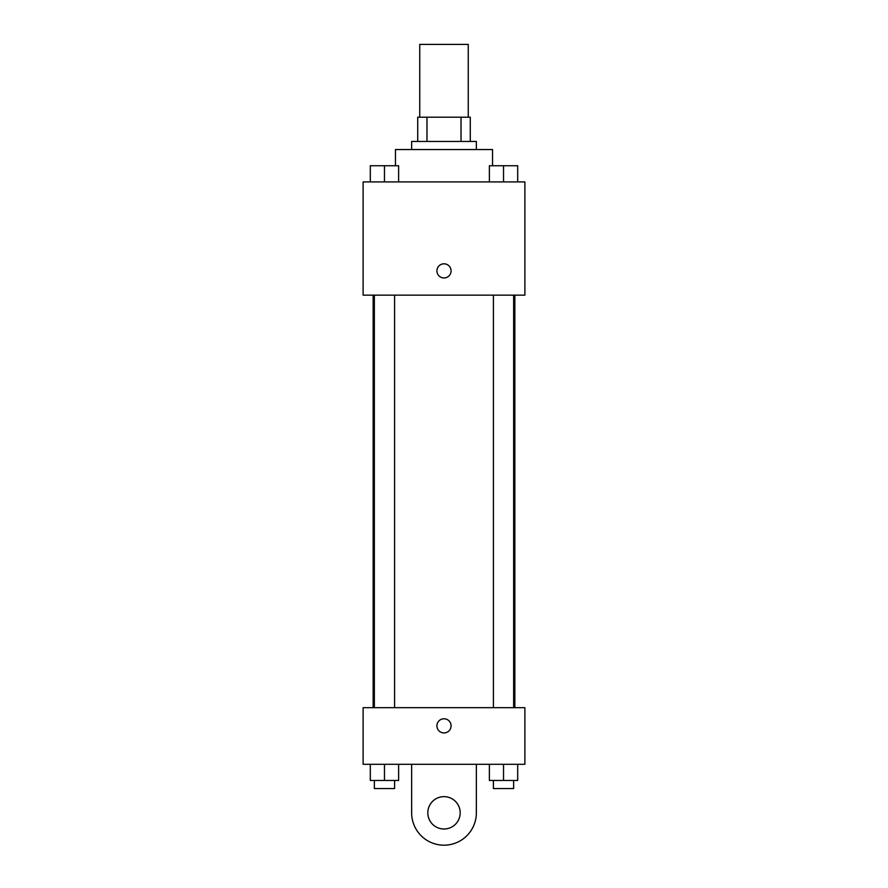 <?xml version="1.0" encoding="UTF-8"?>
<svg xmlns="http://www.w3.org/2000/svg" width="888" height="888" viewBox="0 0 888 888"><rect width="100%" height="100%" fill="white"/><g stroke="black" fill="none" stroke-linecap="round" stroke-linejoin="round"><path stroke-width="1.33" d="M468.265 117.194L468.265 44.4L419.735 44.4L419.735 117.194M426.973 141.47L426.973 117.194L417.715 117.194L417.715 141.47L417.715 117.194M426.973 117.194L470.285 117.194L470.285 141.47M461.027 141.47L461.027 117.194M411.644 149.55L411.644 141.47L476.357 141.47L476.357 149.55M492.529 165.734L492.529 149.55L395.471 149.55L395.471 165.734M363.114 181.907L524.886 181.907L524.886 295.149L363.114 295.149L363.114 181.907M444 277.966A7.082 7.082 0 0 1 437.873 267.344A7.082 7.082 0 0 1 450.127 267.344A7.082 7.082 0 0 1 444 277.966M363.114 707.681L524.886 707.681L524.886 764.302L363.114 764.302L363.114 707.681L524.886 707.681M489.377 181.907L489.377 165.734L517.693 165.734L517.693 181.907L517.693 165.734M503.529 181.907L503.529 165.734M513.641 165.734L493.417 165.734M370.307 181.907L370.307 165.734L398.623 165.734L398.623 181.907L398.623 165.734M384.471 181.907L384.471 165.734M394.583 165.734L374.359 165.734M489.377 764.302L489.377 780.474L517.693 780.474L517.693 764.302L517.693 780.474M503.529 780.474L503.529 764.302M513.641 780.474L513.641 788.566L493.417 788.566L493.417 780.474M370.307 764.302L370.307 780.474L398.623 780.474L398.623 764.302L398.623 780.474M384.471 780.474L384.471 764.302M394.583 780.474L394.583 788.566L374.359 788.566L374.359 780.474M436.918 725.862A7.082 7.082 0 0 1 447.541 719.724A7.082 7.082 0 0 1 447.541 731.99A7.082 7.082 0 0 1 436.918 725.862M476.357 764.302L476.357 812.831A32.357 32.357 0 0 1 444 845.187A32.357 32.357 0 0 1 411.644 812.831L411.644 764.302M444 829.004A16.173 16.173 0 0 1 429.992 804.739A16.173 16.173 0 0 1 458.008 804.739A16.173 16.173 0 0 1 444 829.004M514.862 707.681L514.862 295.149M373.138 707.681L373.138 295.149M493.417 295.149L493.417 707.681M513.641 295.149L513.641 707.681M394.583 707.681L394.583 295.149M374.359 707.681L374.359 295.149"/></g></svg>
